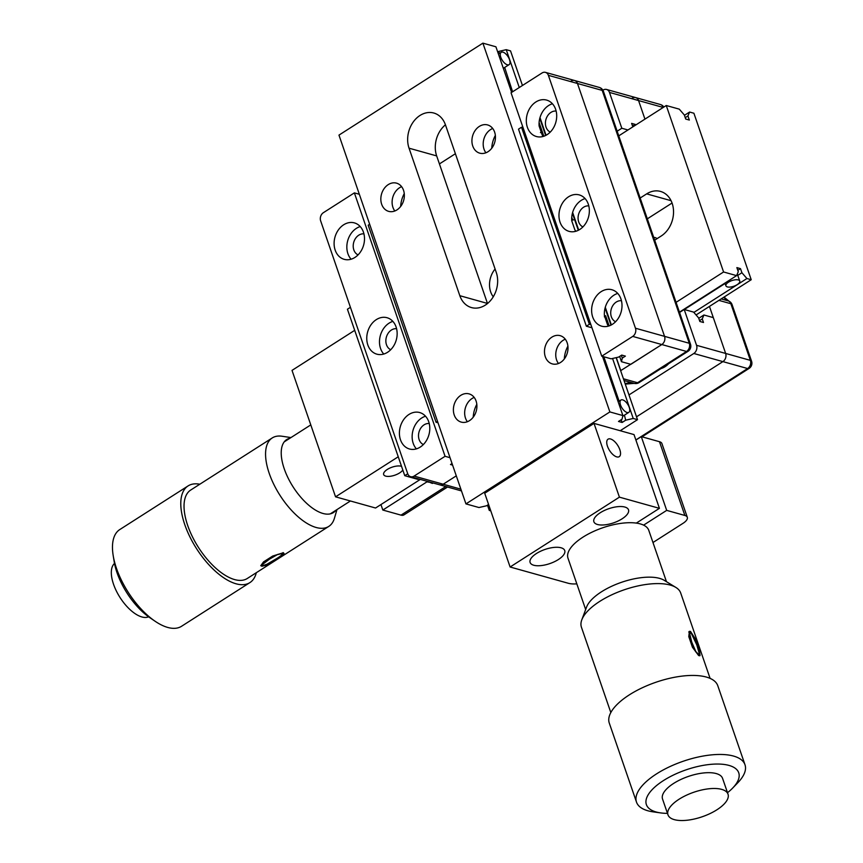 <?xml version="1.0" encoding="UTF-8"?>
<svg xmlns="http://www.w3.org/2000/svg" width="863" height="863" viewBox="0 0 863 863"><rect width="100%" height="100%" fill="white"/><g stroke="black" fill="none" stroke-linecap="round" stroke-linejoin="round"><path stroke-width="1.29" d="M408.986 414.445A18.921 14.865 -74.4 0 0 399.407 433.453A18.921 14.865 -74.4 0 0 409.504 448.997A18.921 14.865 -74.4 0 0 420.227 447.099A18.921 14.865 -74.4 0 0 429.796 428.091A18.921 14.865 -74.4 0 0 419.698 412.546A18.921 14.865 -74.4 0 0 408.986 414.445M425.535 416.225A18.921 14.865 -74.4 0 0 421.705 417.994A18.921 14.865 -74.4 0 0 416.408 448.879M429.245 423.539A10.992 8.63 -74.4 0 0 424.067 424.844A10.992 8.63 -74.4 0 0 418.512 435.222A10.992 8.63 -74.4 0 0 423.366 444.542M343.679 224.779A18.921 14.865 -74.4 0 0 334.1 243.798A18.921 14.865 -74.4 0 0 344.208 259.332A18.921 14.865 -74.4 0 0 354.92 257.444A18.921 14.865 -74.4 0 0 364.499 238.436A18.921 14.865 -74.4 0 0 354.391 222.891A18.921 14.865 -74.4 0 0 343.679 224.779M360.227 226.57A18.921 14.865 -74.4 0 0 356.408 228.339A18.921 14.865 -74.4 0 0 351.101 259.213M363.938 233.884A10.992 8.63 -74.4 0 0 358.76 235.189A10.992 8.63 -74.4 0 0 353.215 245.567A10.992 8.63 -74.4 0 0 358.069 254.887M376.333 319.612A18.921 14.865 -74.4 0 0 366.753 338.62A18.921 14.865 -74.4 0 0 376.861 354.164A18.921 14.865 -74.4 0 0 387.573 352.277A18.921 14.865 -74.4 0 0 397.153 333.258A18.921 14.865 -74.4 0 0 387.045 317.724A18.921 14.865 -74.4 0 0 376.333 319.612M392.881 321.392A18.921 14.865 -74.4 0 0 389.051 323.172A18.921 14.865 -74.4 0 0 383.755 354.046M396.592 328.717A10.992 8.63 -74.4 0 0 391.414 330.022A10.992 8.63 -74.4 0 0 385.858 340.389A10.992 8.63 -74.4 0 0 390.723 349.72M452.05 463.528L450.508 464.521L452.59 465.103M456.29 475.847L443.183 484.229A6.106 4.8 105.6 0 1 439.731 484.833A6.106 4.8 -74.4 0 0 443.183 484.229L456.29 475.847M461.478 490.918L410.637 476.7A6.106 4.8 -74.4 0 1 407.724 473.733L320.648 220.852A6.106 4.8 -74.4 0 1 323.398 212.676L354.369 192.881L445.071 456.3L414.1 476.085L460.874 489.17M410.637 476.7A6.106 4.8 -74.4 0 0 414.1 476.085M450.033 457.692L445.071 456.3M359.332 194.272L354.369 192.881M485.297 305.135A24.412 19.18 -74.4 0 0 496.268 272.417L445.47 124.908A24.412 19.18 -74.4 0 0 433.83 113.031A24.412 19.18 -74.4 0 0 413.129 122.147A24.412 19.18 -74.4 0 0 409.04 148.188L459.828 295.696A24.412 19.18 -74.4 0 0 471.468 307.573A24.412 19.18 -74.4 0 0 485.297 305.135M473.215 417.185A24.412 19.18 105.6 0 1 476.818 404.316M467.39 421.716A14.649 11.51 105.6 0 1 472.072 398.501A14.649 11.51 105.6 0 1 474.186 397.422M460.799 395.34A14.649 11.51 -74.4 0 0 453.388 410.065A14.649 11.51 -74.4 0 0 461.209 422.093A14.649 11.51 -74.4 0 0 469.504 420.637A14.649 11.51 -74.4 0 0 476.915 405.912A14.649 11.51 -74.4 0 0 469.094 393.884A14.649 11.51 -74.4 0 0 460.799 395.34M564.316 358.976A24.412 19.18 105.6 0 1 567.908 346.117M558.48 363.506A14.649 11.51 105.6 0 1 563.161 340.292A14.649 11.51 105.6 0 1 565.276 339.213M551.889 337.142A14.649 11.51 -74.4 0 0 544.477 351.867A14.649 11.51 -74.4 0 0 552.298 363.895A14.649 11.51 -74.4 0 0 560.594 362.428A14.649 11.51 -74.4 0 0 568.005 347.713A14.649 11.51 -74.4 0 0 560.195 335.675A14.649 11.51 -74.4 0 0 551.889 337.142M491.748 148.242A24.412 19.18 105.6 0 1 495.351 135.383M485.923 152.783A14.649 11.51 105.6 0 1 490.605 129.558A14.649 11.51 105.6 0 1 492.719 128.479M479.332 126.408A14.649 11.51 -74.4 0 0 471.921 141.133A14.649 11.51 -74.4 0 0 479.742 153.161A14.649 11.51 -74.4 0 0 488.037 151.694A14.649 11.51 -74.4 0 0 495.448 136.98A14.649 11.51 -74.4 0 0 487.627 124.941A14.649 11.51 -74.4 0 0 479.332 126.408M400.659 206.451A24.412 19.18 105.6 0 1 404.251 193.582M394.833 210.982A14.649 11.51 105.6 0 1 399.515 187.767A14.649 11.51 105.6 0 1 401.629 186.688M388.242 184.617A14.649 11.51 -74.4 0 0 380.831 199.331A14.649 11.51 -74.4 0 0 388.641 211.359A14.649 11.51 -74.4 0 0 396.948 209.903A14.649 11.51 -74.4 0 0 404.359 195.178A14.649 11.51 -74.4 0 0 396.538 183.15A14.649 11.51 -74.4 0 0 388.242 184.617M487.498 303.528A24.412 19.18 105.6 0 1 487.466 303.431L436.667 155.912A24.412 19.18 105.6 0 1 445.437 124.801M620.206 430.723L637.509 419.666L616.16 357.649M522.449 85.491L510.529 50.874L506.236 49.676L519.267 87.519M637.509 419.666L633.215 418.458L625.686 420.205L624.424 415.179M633.215 418.458L612.568 358.479M499.407 53.463L498.695 51.424L506.236 49.676M512.6 91.78L504.693 67.465M619.127 401.176L603.841 356.775M489.828 508.113L489.289 510.421L487.476 505.168M489.289 510.421L490.767 510.831M621.187 419.731L622.126 422.471L618.491 421.457L622.05 419.181L622.892 415.578L609.871 411.931L465.944 503.895L338.965 135.113L482.892 43.15L495.912 46.785L511.619 92.406M609.871 411.931L482.892 43.15M622.892 415.578L602.514 356.408M465.944 503.895L478.965 507.53L486.505 505.794L488.577 504.467M625.686 420.205L622.126 422.471M622.73 416.246L628.825 412.363A7.325 3.409 -122.6 0 1 621.673 407.455A7.325 3.409 -122.6 0 1 620.939 400.022A7.325 3.409 -122.6 0 1 628.091 404.92A7.325 3.409 -122.6 0 1 628.825 412.363M497.714 52.05L498.695 51.424M503.323 68.328L509.094 64.649A7.325 3.409 -122.6 0 1 501.942 59.752A7.325 3.409 -122.6 0 1 501.209 52.309A7.325 3.409 -122.6 0 1 508.372 57.206A7.325 3.409 -122.6 0 1 509.094 64.649M493.258 296.786A20.14 15.825 105.6 0 1 495.092 269.008M465.966 184.412A6.71 5.275 -74.4 0 0 466.592 186.246M620.648 370.68L661.802 344.542A6.106 4.8 -74.4 0 0 664.542 336.354A6.106 4.8 105.6 0 1 661.802 344.542L630.831 364.326L621.457 361.705L622.309 358.091L625.395 356.117L621.759 355.092L618.663 357.066L611.123 358.814L601.748 356.192L511.047 92.773L542.018 72.988A6.106 4.8 -74.4 0 1 545.47 72.373A6.106 4.8 -74.4 0 1 548.383 75.34L635.459 328.22L689.278 343.269L602.201 90.399L577.476 83.484L664.542 336.354L577.476 83.484A6.106 4.8 -74.4 0 0 574.564 80.507A6.106 4.8 -74.4 0 0 571.101 81.122M439.429 163.916L455.394 153.722M616.301 357.616L620.821 370.734M547.131 134.639A18.921 14.865 -74.4 0 0 556.7 115.62A18.921 14.865 -74.4 0 0 546.603 100.086A18.921 14.865 -74.4 0 0 535.88 101.974A18.921 14.865 -74.4 0 0 526.311 120.982A18.921 14.865 -74.4 0 0 536.408 136.527A18.921 14.865 -74.4 0 0 547.131 134.639M552.428 103.765A18.921 14.865 -74.4 0 0 548.609 105.534A18.921 14.865 -74.4 0 0 539.99 117.605A18.921 14.865 -74.4 0 0 539.105 126.009L542.223 135.06A18.921 14.865 -74.4 0 0 543.302 136.408M556.139 111.079A10.992 8.63 -74.4 0 0 550.972 112.384A10.992 8.63 -74.4 0 0 545.416 122.751A10.992 8.63 -74.4 0 0 550.27 132.082M612.428 324.294A18.921 14.865 -74.4 0 0 622.007 305.286A18.921 14.865 -74.4 0 0 611.91 289.741A18.921 14.865 -74.4 0 0 601.187 291.629A18.921 14.865 -74.4 0 0 591.619 310.648A18.921 14.865 -74.4 0 0 601.716 326.192A18.921 14.865 -74.4 0 0 612.428 324.294M617.735 293.42A18.921 14.865 -74.4 0 0 613.917 295.189A18.921 14.865 -74.4 0 0 605.287 307.271A18.921 14.865 -74.4 0 0 604.413 315.664L607.53 324.715A18.921 14.865 -74.4 0 0 608.609 326.063M621.446 300.734A10.992 8.63 -74.4 0 0 616.268 302.039A10.992 8.63 -74.4 0 0 610.724 312.417A10.992 8.63 -74.4 0 0 615.578 321.737M579.785 229.461A18.921 14.865 -74.4 0 0 589.353 210.453A18.921 14.865 -74.4 0 0 579.256 194.909A18.921 14.865 -74.4 0 0 568.534 196.807A18.921 14.865 -74.4 0 0 558.965 215.815A18.921 14.865 -74.4 0 0 569.062 231.36A18.921 14.865 -74.4 0 0 579.785 229.461M585.082 198.587A18.921 14.865 -74.4 0 0 581.263 200.367A18.921 14.865 -74.4 0 0 572.633 212.438A18.921 14.865 -74.4 0 0 571.759 220.842L574.877 229.882A18.921 14.865 -74.4 0 0 575.955 231.241M588.793 205.912A10.992 8.63 -74.4 0 0 583.615 207.206A10.992 8.63 -74.4 0 0 578.07 217.584A10.992 8.63 -74.4 0 0 582.924 226.904M611.371 324.92L605.287 307.271M578.717 230.087L572.633 212.438M546.063 135.264L539.99 117.605M621.36 355.351L622.309 358.091M539.774 118.393L545.653 135.469M572.428 213.226L578.307 230.302M605.071 308.048L610.961 325.135M599.289 87.422A6.106 4.8 105.6 0 1 602.201 90.399A6.106 2.492 161 0 1 603.42 91.316A6.106 6.106 0 0 0 599.289 87.422L574.564 80.507A6.106 4.8 105.6 0 1 577.476 83.484L548.383 75.34M623.431 378.781L637.574 382.741L686.538 351.457L632.719 336.408L601.748 356.192M632.719 336.408A6.106 4.8 -74.4 0 0 635.459 328.22M539.095 122.514L543.83 136.246M571.748 217.336L572.687 220.054M605.61 315.685L609.127 325.901M619.645 356.441L621.457 361.705M610.551 438.976A10.378 4.822 57.4 0 0 608.048 439.181A10.378 4.822 57.4 0 0 608.361 448.372A10.378 4.822 57.4 0 0 616.721 456.883A10.378 4.822 57.4 0 0 619.224 456.678A10.378 4.822 57.4 0 0 618.911 447.487A10.378 4.822 57.4 0 0 610.551 438.976M624.855 507.045A18.317 7.476 161 0 0 604.273 510.529A18.317 7.476 161 0 0 593.873 521.737A18.317 7.476 161 0 0 597.52 524.499A18.317 7.476 161 0 0 618.102 521.015A18.317 7.476 161 0 0 628.501 509.806A18.317 7.476 161 0 0 624.855 507.045M561.09 547.789A18.317 7.476 161 0 0 540.508 551.274A18.317 7.476 161 0 0 530.109 562.471A18.317 7.476 161 0 0 533.755 565.243A18.317 7.476 161 0 0 554.337 561.759A18.317 7.476 161 0 0 564.736 550.551A18.317 7.476 161 0 0 561.09 547.789M637.088 522.6L637.315 523.258M635.902 440.054L641.295 436.613L659.472 441.705A12.211 4.984 -19 0 1 661.91 443.55L687.304 517.304A12.211 4.984 161 0 1 683.032 523.312L652.978 542.514M641.295 436.613L666.689 510.378L684.866 515.459L659.472 441.705M576.829 583.852A24.412 9.968 161 0 1 568.285 583.269L510.109 567.002L484.704 493.237L594.024 423.399L619.418 497.153L659.418 508.339L636.311 523.097M594.024 423.399L634.014 434.585L659.418 508.339M510.109 567.002L619.418 497.153M687.304 517.304A12.211 4.984 161 0 0 684.866 515.459M643.593 525.136L666.689 510.378M666.463 581.684L648.793 530.367A42.729 17.443 161 0 0 641.004 524.121A42.729 17.443 161 0 0 592.805 531.781A42.729 17.443 161 0 0 567.994 558.188L585.664 609.505M581.802 619.828L586.581 607.067A43.333 17.692 -19 0 1 617.843 583.647A43.333 17.692 -19 0 1 660.335 578.598A43.333 17.692 -19 0 1 664.24 580.324L675.869 587.433A52.492 21.435 161 0 0 671.134 585.341A52.492 21.435 161 0 0 619.656 591.457A52.492 21.435 161 0 0 581.802 619.828A52.492 21.435 161 0 0 581.425 627.196L610.821 712.558M728.016 794.176L722.568 778.372A31.737 12.956 161 0 0 716.786 773.733A31.737 12.956 161 0 0 680.972 779.418A31.737 12.956 161 0 0 662.547 799.041L667.984 814.845A31.737 12.956 161 0 0 673.776 819.483A31.737 12.956 161 0 0 709.58 813.787A31.737 12.956 161 0 0 728.016 794.176A31.737 12.956 161 0 0 722.223 789.537A31.737 12.956 161 0 0 686.419 795.222A31.737 12.956 161 0 0 667.984 814.845M727.498 792.698A48.835 19.935 161 0 0 732.622 788.113A48.835 19.935 161 0 0 729.828 765.664A48.835 19.935 161 0 0 664.542 779.893A48.835 19.935 161 0 0 655.287 811.738A48.835 19.935 161 0 0 660.627 812.903A48.835 19.935 161 0 0 667.477 813.367M732.622 788.113L737.811 782.741A57.379 23.43 161 0 0 744.996 764.758A57.379 23.43 161 0 0 734.542 756.366A57.379 23.43 161 0 0 669.807 766.646A57.379 23.43 161 0 0 636.495 802.115A57.379 23.43 161 0 0 646.948 810.497A57.379 23.43 161 0 0 653.226 811.867L660.627 812.903M744.996 764.758L717.789 685.729A57.379 23.43 161 0 0 707.326 677.347A57.379 23.43 161 0 0 642.601 687.628A57.379 23.43 161 0 0 609.278 723.086L636.495 802.115M699.796 648.545A52.492 21.435 161 0 0 699.602 647.919A52.492 21.435 161 0 0 698.048 645.146L698.48 646.376A52.492 21.435 161 0 1 700.022 649.149L710.087 678.372M699.602 647.919L680.691 593.01A52.492 21.435 161 0 0 675.869 587.433M688.901 631.889L690.497 631.392L694.931 638.307L699.559 651.457L700.033 655.459L698.674 655.6L692.439 647.25L688.782 636.614L689.408 631.285M688.706 632.007L690.292 631.5L694.715 638.404L699.343 651.554L699.742 655.815M698.998 647.077A52.255 21.338 161 0 0 698.307 645.88M690.044 632.46L690.885 632.493L689.753 633.949L691.77 642.18L695.826 651.587L698.771 654.607M690.68 632.601L689.559 634.057L691.576 642.288L695.632 651.694L698.674 654.672M698.081 654.575L699.159 653.215L696.808 644.92L690.885 632.493M542.773 133.182L540.454 132.535M523.064 127.67L521.522 127.239L589.364 324.283L590.907 324.704M521.522 127.239L518.512 129.159L586.355 326.203L591.953 327.767M589.364 324.283L586.355 326.203M574.639 219.666A9.159 2.082 77 0 1 575.287 220.119M606.236 310A9.159 2.082 77 0 1 606.484 312.136M605.88 316.451A9.159 2.082 77 0 1 605.718 316.527L604.359 316.84M369.666 224.272L368.199 225.211L436.042 422.244L438.026 422.794M437.509 421.306L436.042 422.244M635.524 125.146L635.265 124.401L632.579 126.117M635.265 124.401L631.63 123.387L632.838 126.872M663.852 107.055A6.106 6.106 0 0 0 660.378 104.509L635.653 97.595A6.106 4.8 105.6 0 1 638.566 100.561L644.952 119.126L638.566 100.561A6.106 4.8 -74.4 0 0 635.653 97.595A6.106 4.8 -74.4 0 0 632.191 98.209M602.903 90.205L603.108 90.076A6.106 4.8 -74.4 0 1 606.56 89.461A6.106 4.8 -74.4 0 1 609.472 92.427L621.813 128.253L617.164 131.219M627.973 129.979L621.813 128.253M647.326 218.835L672.05 203.032M696.063 314.963L751.22 279.72L693.895 113.236L689.602 112.039L687.93 115.955L689.343 120.054L685.707 119.04L684.294 114.93L679.278 109.148L666.258 105.513L723.582 271.985L736.603 275.631L738.275 271.716L736.862 267.606L740.497 268.63L737.8 270.346M427.368 481.381L432.395 483.431L433.097 482.978M428.102 482.223L428.803 481.781M693.863 312.428L746.927 278.522L751.22 279.72M739.764 281.036A7.325 2.988 -19 0 1 738.944 283.226A7.325 2.988 -19 0 1 731.554 286.861A7.325 2.988 -19 0 1 725.912 285.804A7.325 2.988 -19 0 1 726.722 283.614A7.325 2.988 -19 0 1 734.111 279.979A7.325 2.988 -19 0 1 739.764 281.036L737.768 275.383L741.91 272.74L746.927 278.522M684.337 309.515L725.103 283.474M685.233 117.67L687.93 115.955M684.435 115.34L689.602 112.039M654.672 240.173L661.187 236.02A24.412 19.18 -74.4 0 0 673.539 211.478A24.412 19.18 -74.4 0 0 660.508 191.424A24.412 19.18 -74.4 0 0 646.667 193.873L640.163 198.026M418.479 478.889L417.778 479.343L404.758 475.696L347.433 309.224L350.421 307.314M404.758 475.696L407.746 473.787M676.074 302.341L723.582 271.985M618.76 135.858L666.258 105.513M679.451 312.147L736.603 275.631M740.497 268.63L741.91 272.74M737.768 275.383L737.293 274.002M657.002 238.684A6.71 5.275 -74.4 0 0 655.125 237.595A6.71 5.275 -74.4 0 0 653.733 237.444M709.44 306.408L725.643 353.442A6.106 4.8 105.6 0 1 722.892 361.619L636.527 416.807L722.892 361.619A6.106 4.8 -74.4 0 0 725.643 353.442L750.368 360.356L730.864 303.722L718.89 300.378M661.058 368.544A18.921 14.865 -74.4 0 0 668.588 363.733M635.869 439.947L747.628 368.533L693.809 353.485A6.106 4.8 -74.4 0 0 696.549 345.308L684.208 309.483L693.593 312.104L698.609 317.897L699.839 321.468L703.474 322.492L702.245 318.911L699.548 320.637M702.245 318.911L703.928 314.995L713.302 317.616L725.643 353.442L696.549 345.308M693.809 353.485L628.987 394.909M684.208 309.483L679.559 312.46M703.928 314.995L698.75 318.307M401.532 466.344A10.378 4.239 161 0 0 401.209 466.236A10.378 4.239 161 0 0 389.547 468.21A10.378 4.239 161 0 0 383.657 474.564A10.378 4.239 161 0 0 385.718 476.128A10.378 4.239 161 0 0 395.114 475.092A10.378 4.239 161 0 0 402.805 470.033M427.487 481.511L382.827 510.044L401.015 515.135L445.783 486.527M398.242 456.775L335.556 496.829L375.556 508.016L420.324 479.407M354.704 330.335L292.018 370.389L335.556 496.829M447.552 487.023L403.96 514.887A12.211 5.674 -122.6 0 1 401.015 515.135M380.939 504.575L382.827 510.044M289.914 438.242A43.333 20.14 57.4 0 0 286.743 439.537A43.333 20.14 57.4 0 0 288.328 478.48A43.333 20.14 57.4 0 0 323.711 513.658A43.333 20.14 57.4 0 0 333.409 512.579A43.333 20.14 57.4 0 0 335.923 510.249M148.598 616.808A31.737 14.747 -122.6 0 1 142.427 617.099A31.737 14.747 -122.6 0 1 117.034 592.331A31.737 14.747 -122.6 0 1 114.509 563.453M256.322 572.708A57.379 26.667 -122.6 0 1 249.882 582.611L181.564 626.268A57.379 26.667 -122.6 0 1 168.706 627.692A57.379 26.667 -122.6 0 1 155.124 621.263A57.379 26.667 -122.6 0 1 113.204 555.664A57.379 26.667 -122.6 0 1 119.774 529.569L188.091 485.912A57.379 26.667 -122.6 0 1 199.795 484.229M249.882 582.611A57.379 26.667 -122.6 0 1 237.034 584.046A57.379 26.667 -122.6 0 1 190.194 537.466A57.379 26.667 -122.6 0 1 188.091 485.912M336.98 509.58L334.423 518.264A52.492 24.391 -122.6 0 1 328.781 526.408L281.306 556.732A52.492 24.391 -122.6 0 1 279.31 557.757L278.253 558.437A52.492 24.391 -122.6 0 0 280.248 557.412L247.25 578.501A52.492 24.391 -122.6 0 1 235.491 579.807A52.492 24.391 -122.6 0 1 192.643 537.196A52.492 24.391 -122.6 0 1 190.723 490.033L272.244 437.94A52.492 24.391 -122.6 0 1 282.018 436.236L290.96 437.573M328.781 526.408A52.492 24.391 -122.6 0 1 317.023 527.714A52.492 24.391 -122.6 0 1 274.175 485.103A52.492 24.391 -122.6 0 1 272.244 437.94M272.697 556.042L283.193 552.795L284.035 553.55L282.33 555.222L265.221 565.438L261.942 566.225L260.788 565.707L263.506 561.91L272.697 556.042M283.193 552.795L284.035 553.55L282.212 555.006L271.176 562.147L265.114 565.233L260.755 565.599M155.124 621.263L149.903 617.714A48.835 22.686 -122.6 0 1 114.229 561.889L113.204 555.664M283.096 552.579L283.927 553.334M282.751 553.507L277.864 554.348L269.418 558.933L262.622 564.089L262.816 565.384M262.622 564.089L262.913 565.599L262.201 565.2M277.864 554.348L269.504 559.148L262.708 564.305M262.913 565.599L266.894 564.283L275.426 559.289C280.41 556.408 282.686 554.445 282.244 553.41L277.962 554.564M282.147 553.194L282.74 553.377M436.667 155.912L409.04 148.188M487.466 303.431L459.828 295.696M625.125 383.711A24.412 19.18 105.6 0 1 634.176 383.366L624.035 380.529M689.278 343.269A6.106 4.8 105.6 0 1 686.538 351.457A6.106 2.837 -122.6 0 0 688.005 351.327A6.106 6.106 0 0 0 690.486 344.197A6.106 2.492 161 0 0 689.278 343.269M637.574 382.741A6.106 4.8 105.6 0 1 634.176 383.366A6.106 3.776 -75.4 0 1 634.176 383.366A6.106 6.106 0 0 0 639.041 382.611A6.106 2.837 -122.6 0 1 637.574 382.741M634.381 383.409A6.106 3.776 -75.4 0 1 634.208 383.377L625.265 384.1M663.216 107.454L609.472 92.427M671.058 200.691L646.667 193.873M721.166 298.922L728.588 300.993A24.412 19.18 105.6 0 1 723.69 297.304M728.588 300.993A6.106 4.8 105.6 0 1 730.864 303.722A6.106 2.492 161 0 1 732.083 304.639A6.106 6.106 0 0 0 728.976 301.144A6.106 3.732 116 0 0 728.588 300.993M750.368 360.356A6.106 4.8 105.6 0 1 747.628 368.533A6.106 2.837 -122.6 0 0 749.095 368.415A6.106 6.106 0 0 0 751.587 361.284A6.106 2.492 161 0 0 750.368 360.356M660.378 104.509A6.106 4.8 105.6 0 1 663.269 107.422M603.42 91.316L690.486 344.197M639.041 382.611L688.005 351.327M574.564 80.507L545.47 72.373M498.426 54.089L501.209 52.309M618.145 401.802L620.939 400.022M571.716 220.27L574.38 219.655M635.653 97.595L606.56 89.461M724.014 297.099L728.976 301.144M751.587 361.284L732.083 304.639M749.095 368.415L642.029 436.818M350.421 500.982L330.249 513.884M310.788 424.898L284.24 441.867M724.963 283.064L725.912 285.804"/></g></svg>
